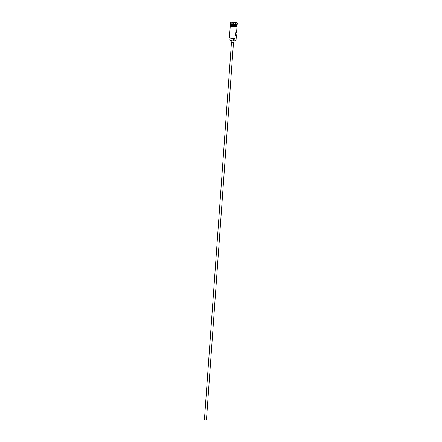 <?xml version="1.0" encoding="UTF-8"?>
<svg xmlns="http://www.w3.org/2000/svg" width="442" height="442" viewBox="0 0 442 442"><rect width="100%" height="100%" fill="white"/><g stroke="black" fill="none" stroke-linecap="round" stroke-linejoin="round"><path stroke-width="0.66" d="M235.697 40.581A3.249 1.127 -175.9 0 1 235.636 40.631A3.249 1.127 -175.9 0 1 234.768 40.99A3.249 1.127 -175.9 0 1 234.696 41.001L234.862 40.902A3.381 1.171 4.1 0 0 235.768 40.531A3.381 1.171 4.1 0 0 236.039 40.111L236.393 35.178A3.381 1.171 4.1 0 0 235.619 34.354M233.509 42.277L206.458 419.662A1.017 0.354 -175.9 0 1 206.105 419.9A1.017 0.354 -175.9 0 1 205.011 419.883A1.017 0.354 -175.9 0 1 204.436 419.519L231.486 42.134M233.945 40.946L233.868 41.996A1.354 0.47 -175.9 0 1 233.398 42.31A1.354 0.47 -175.9 0 1 231.94 42.283A1.354 0.47 -175.9 0 1 231.172 41.802L231.249 40.725M230.42 23.846L230.392 24.255A3.381 1.171 4.1 0 0 232.321 25.47A3.381 1.171 4.1 0 0 235.967 25.531A3.381 1.171 4.1 0 0 237.139 24.741L237.166 24.332M230.398 24.354A3.381 1.171 4.1 0 0 230.381 24.448A3.381 1.171 4.1 0 0 232.304 25.658A3.381 1.171 4.1 0 0 235.951 25.719A3.381 1.171 4.1 0 0 237.127 24.929A3.381 1.171 4.1 0 0 237.122 24.835M230.144 22.967L230.122 23.282A3.718 1.293 4.1 0 0 230.354 23.78L230.647 24.072A3.381 1.171 4.1 0 0 236.011 24.896A3.381 1.171 4.1 0 0 236.912 24.525L237.249 24.271A3.718 1.293 4.1 0 0 237.542 23.818L237.564 23.498A3.718 1.293 4.1 0 0 235.448 22.166A3.718 1.293 4.1 0 0 231.437 22.1A3.718 1.293 4.1 0 0 230.144 22.967A3.718 1.293 4.1 0 0 232.265 24.299A3.718 1.293 4.1 0 0 236.277 24.365A3.718 1.293 4.1 0 0 237.564 23.498M230.354 23.78A3.718 1.293 4.1 0 0 236.255 24.686A3.718 1.293 4.1 0 0 237.249 24.271M237.034 26.188L236.619 32.017A3.381 1.171 -175.9 0 1 235.735 32.725L235.509 35.89A3.381 1.171 4.1 0 0 236.393 35.178M234.862 40.902L234.879 38.471A3.249 1.127 -175.9 0 1 229.796 37.669A3.249 1.127 -175.9 0 1 229.746 37.609M230.381 24.448L230.332 25.078A3.381 1.171 4.1 0 0 232.26 26.293A3.381 1.171 4.1 0 0 235.906 26.349A3.381 1.171 4.1 0 0 237.078 25.564L237.127 24.929M231.575 22.813L233.409 22.376L235.691 22.802L236.138 23.658L234.304 24.089L232.022 23.669L231.575 22.813L232.056 23.675M230.288 25.708L229.47 37.1A3.381 1.171 4.1 0 0 229.68 37.548A3.381 1.171 4.1 0 0 235.045 38.371M230.061 37.874L229.923 39.802A2.74 0.95 -175.9 0 0 233.564 40.957A2.028 0.702 -175.9 0 1 234.696 41.001M236.045 23.68L235.625 22.879L233.42 22.47L231.647 22.89M235.558 23.791L235.691 22.802M234.868 23.956L233.332 23.669L233.409 22.376M233.332 23.669L232.768 23.802M236.835 25.183A3.315 1.149 -175.9 0 1 235.917 25.57A3.315 1.149 -175.9 0 1 230.63 24.735M230.47 24.542A3.315 1.149 4.1 0 0 232.542 25.619A3.315 1.149 4.1 0 0 235.912 25.636A3.315 1.149 4.1 0 0 237.023 25.012M230.348 24.912A3.414 1.182 4.1 0 0 232.033 26.249A3.414 1.182 4.1 0 0 235.929 26.36A3.414 1.182 4.1 0 0 237.089 25.398M235.906 26.68A3.414 1.182 -175.9 0 1 232.022 26.57A3.414 1.182 -175.9 0 1 230.321 25.238M233.564 40.957L233.73 38.609M237.1 25.249L236.923 26.288L233.586 26.829L230.509 25.923L230.122 25.227L230.354 24.769"/></g></svg>
